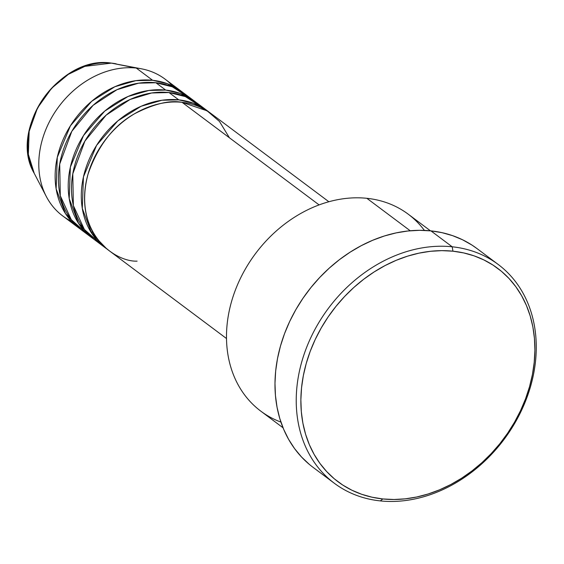 <?xml version="1.0" encoding="UTF-8"?>
<svg xmlns="http://www.w3.org/2000/svg" width="564" height="564" viewBox="0 0 564 564"><rect width="100%" height="100%" fill="white"/><g stroke="black" fill="none" stroke-linecap="round" stroke-linejoin="round"><path stroke-width="0.85" d="M181.333 91.312A85.425 68.491 -53.2 0 1 182.947 92.567L167.416 83.733L152.618 80.292L136.269 68.054L152.618 80.292A85.425 68.491 -53.2 0 0 65.332 134.831A85.425 68.491 -53.2 0 0 78.96 228.096A85.425 68.491 -53.2 0 0 80.617 229.287L65.509 213.643L56.132 188.82L57.295 157.293L70.43 125.772L91.671 101.294L114.915 86.715L135.776 80.673L152.618 80.292A85.425 68.491 -53.2 0 1 181.333 91.312L164.984 79.08A85.425 68.491 126.8 0 0 136.269 68.054L111.397 63.119A3.419 1.84 -84 0 0 111.298 63.105A3.419 1.84 96 0 1 111.397 63.119L116.191 63.838A73.285 58.762 126.8 0 0 111.397 63.119L136.269 68.054A85.425 68.491 -53.2 0 1 141.853 68.893A85.425 68.491 -53.2 0 1 172.591 85.961M328.875 201.75L210.76 113.343A85.425 68.491 126.8 0 0 182.045 102.317C169.905 99.962 154.092 103.762 134.606 113.724C113.336 125.701 97.805 145.886 88.005 174.269C72.347 233.143 115.267 262.147 137.101 261.139M105.115 247.674A85.425 68.491 -53.2 0 0 106.772 248.865L91.664 233.221L82.288 208.405L83.451 176.87L96.585 145.35L117.827 120.872L141.07 106.293L161.938 100.251L178.774 99.87A85.425 68.491 -53.2 0 1 207.496 110.889A85.425 68.491 -53.2 0 1 209.103 112.144L193.579 103.311L178.774 99.87L168.967 92.531L151.624 92.982L130.072 99.483L106.194 115.105L84.91 141.085L72.784 173.839L73.362 205.543L84.36 229.442L100.413 243.726A85.425 68.491 126.8 0 1 95.309 240.327A85.425 68.491 126.8 0 1 81.681 147.07A85.425 68.491 126.8 0 1 168.967 92.531L178.774 99.87A85.425 68.491 -53.2 0 0 91.495 154.409A85.425 68.491 -53.2 0 0 105.115 247.674L95.309 240.327M92.038 237.881A85.425 68.491 -53.2 0 0 93.695 239.08L78.586 223.436L69.21 198.613L70.373 167.078L83.507 135.557L104.749 111.087L127.993 96.507L148.854 90.466L165.696 90.085A85.425 68.491 -53.2 0 1 194.411 101.104A85.425 68.491 -53.2 0 1 196.025 102.359L180.494 93.525L165.696 90.085L155.883 82.739L138.547 83.197L116.995 89.69L93.116 105.32L71.832 131.299L59.706 164.053L60.285 195.75L71.275 219.657L87.335 233.94A85.425 68.491 126.8 0 1 82.224 230.542A85.425 68.491 126.8 0 1 68.604 137.278A85.425 68.491 126.8 0 1 155.883 82.739L165.696 90.085A85.425 68.491 -53.2 0 0 78.41 144.624A85.425 68.491 -53.2 0 0 92.038 237.881L82.224 230.542M93.13 232.692L90.593 231.501M430.466 230.831L408.216 214.179A123.015 98.629 126.8 0 0 366.861 198.309A123.015 98.629 -53.2 0 1 424.396 230.408M452.201 246.792L452.934 251.191A133.266 106.85 -53.2 0 1 529.533 386.714A133.266 106.85 -53.2 0 1 382.829 498.95L380.291 500.902A136.678 109.585 126.8 0 0 530.759 385.783A136.678 109.585 126.8 0 0 452.201 246.792A136.678 109.585 -53.2 0 1 498.153 264.424A136.678 109.585 -53.2 0 1 519.945 413.638A136.678 109.585 -53.2 0 1 380.291 500.902A136.678 109.585 -53.2 0 1 334.346 483.27A136.678 109.585 -53.2 0 1 312.548 334.05A136.678 109.585 -53.2 0 1 452.201 246.792L430.945 230.88L452.201 246.792A136.678 109.585 126.8 0 0 301.74 361.905A136.678 109.585 126.8 0 0 380.291 500.902L382.829 498.95L393.94 499.492L405.283 498.837L416.747 496.997L428.224 493.972L439.596 489.806L450.763 484.539L461.613 478.216L472.04 470.898L481.952 462.656L491.237 453.576L499.824 443.734L507.614 433.23L514.544 422.168L520.544 410.655L525.556 398.797L529.533 386.714L532.43 374.51L534.221 362.321L534.898 350.251L534.446 338.414L532.874 326.937L530.188 315.925L526.423 305.476L521.615 295.705L515.806 286.695L509.059 278.531L501.431 271.305L492.992 265.073L483.834 259.905L474.042 255.837L463.714 252.926L452.934 251.191L441.824 250.642L430.48 251.297L419.017 253.144L407.546 256.162L396.168 260.328L385 265.602L374.151 271.926L363.724 279.243L353.818 287.485L344.526 296.565L335.947 306.407L328.149 316.905L321.219 327.966L315.22 339.486L310.207 351.344L306.238 363.427L303.34 375.624L301.543 387.82L300.866 399.89L301.317 411.72L302.896 423.197L305.575 434.217L309.34 444.658L314.148 454.436L319.957 463.446L326.711 471.603L334.339 478.836L342.771 485.061L351.929 490.236L361.721 494.297L372.057 497.208L382.829 498.95A133.266 106.85 -53.2 0 1 306.238 363.427A133.266 106.85 -53.2 0 1 452.934 251.191L452.201 246.792M207.496 110.889L197.682 103.55A85.425 68.491 126.8 0 0 168.967 92.531L185.359 96.592L202.384 107.498M229.428 137.785L219.495 121.493L207.094 110.819L182.045 102.317L319.111 204.908L182.045 102.317A85.425 68.491 126.8 0 0 94.759 156.862A85.425 68.491 126.8 0 0 108.387 250.12L226.502 338.527M280.921 422.098A123.015 98.629 -53.2 0 1 235.505 289.72A123.015 98.629 -53.2 0 1 366.861 198.309L410.218 230.768L366.861 198.309A123.015 98.629 126.8 0 0 241.173 276.846A123.015 98.629 126.8 0 0 260.794 411.142L283.043 427.794M498.153 264.424L476.897 248.512A136.678 109.585 126.8 0 0 430.945 230.88A136.678 109.585 126.8 0 0 291.299 318.145A136.678 109.585 126.8 0 0 313.091 467.366L334.346 483.27M194.411 101.104L184.604 93.758A85.425 68.491 126.8 0 0 155.883 82.739L172.281 86.8L189.307 97.706M71.353 221.215A85.425 68.491 -53.2 0 1 46.319 196.533A85.425 68.491 -53.2 0 1 56.985 109.162A85.425 68.491 -53.2 0 1 136.269 68.054A85.425 68.491 126.8 0 0 48.983 122.599A85.425 68.491 126.8 0 0 62.611 215.857L78.96 228.096M111.397 63.119A73.285 58.762 126.8 0 0 43.379 98.383A73.285 58.762 126.8 0 0 34.228 173.338L28.341 154.346L29.159 131.391L37.471 108.048L51.599 88.266L68.371 74.328L84.875 66.362L111.397 63.119M309.305 464.362L301.479 456.946L294.556 448.577L288.599 439.335L283.671 429.31L279.807 418.601L277.058 407.3L275.443 395.526L274.978 383.393L275.669 371.013L277.509 358.507L280.484 346L284.559 333.599L289.699 321.438L295.853 309.629L302.96 298.286L310.954 287.513L319.76 277.425L329.284 268.104L339.443 259.651L350.145 252.15L361.27 245.664L372.719 240.257L384.387 235.985L396.161 232.89L407.92 230.993L419.553 230.323L430.945 230.88L442 232.664L452.596 235.653L462.642 239.82L472.033 245.121L477.003 248.59M46.319 196.533L34.228 173.338C7.896 129.177 60.024 54.807 111.305 63.105L141.853 68.893M91.312 232.671L95.069 235.879M93.102 232.65L90.571 231.473"/></g></svg>
